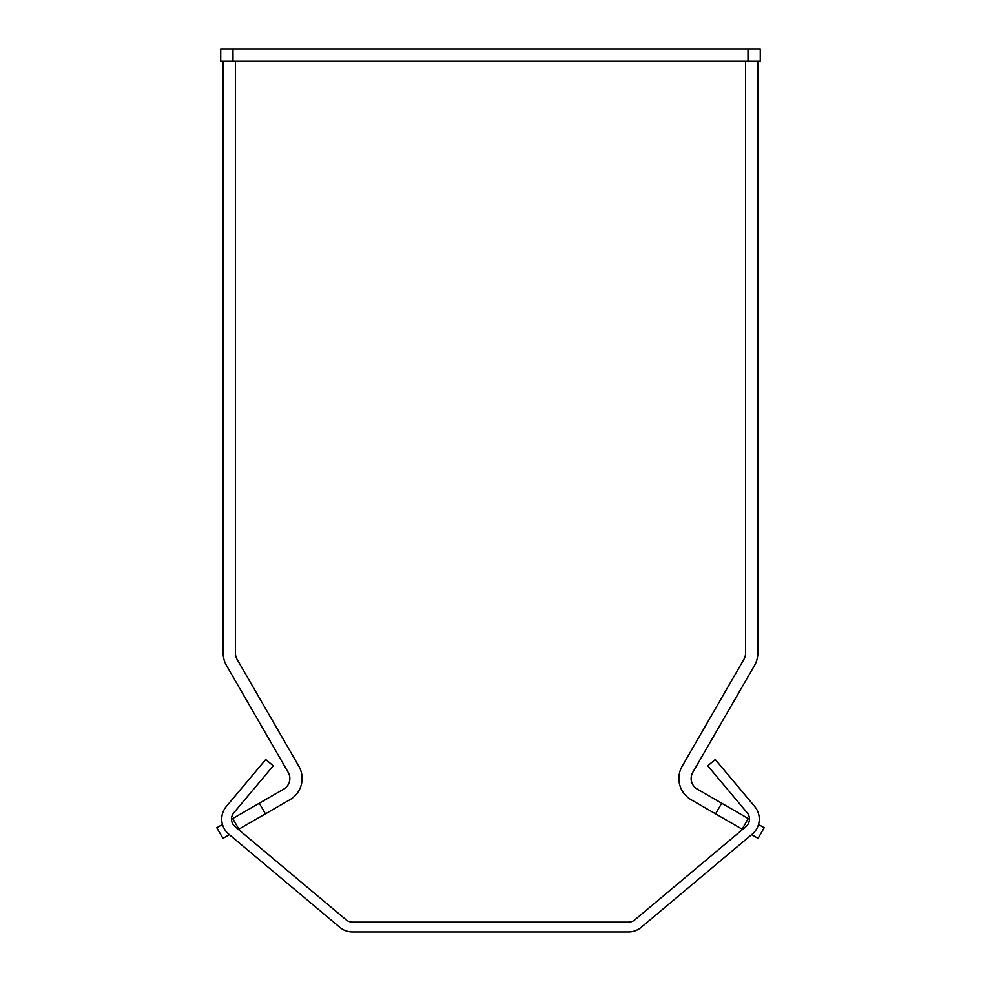 <?xml version="1.0" encoding="UTF-8"?>
<svg xmlns="http://www.w3.org/2000/svg" width="981" height="981" viewBox="0 0 981 981"><rect width="100%" height="100%" fill="white"/><g stroke="black" fill="none" stroke-linecap="round" stroke-linejoin="round"><path stroke-width="1.47" d="M742.592 829.436L691.151 799.748A24.525 24.525 0 0 1 682.175 766.247L743.917 659.306A12.263 12.263 0 0 0 745.56 653.174L745.56 61.312M715.578 813.85L721.709 803.231L697.283 789.129A12.263 12.263 0 0 1 692.794 772.378L754.536 665.437A24.525 24.525 0 0 0 757.822 653.174L757.822 61.312M758.521 824.481L764.187 827.756L758.055 838.375L751.63 834.659M749.459 819.245L748.258 818.559L742.127 829.178M721.709 803.231L748.258 818.559M238.408 829.436L289.849 799.748A24.525 24.525 0 0 0 298.825 766.247L237.083 659.306A12.263 12.263 0 0 1 235.44 653.174L235.44 61.312M238.874 829.178L232.742 818.559L283.717 789.129A12.263 12.263 0 0 0 288.206 772.378L226.464 665.437A24.525 24.525 0 0 1 223.178 653.174L223.178 61.312M231.541 819.245L232.742 818.559M222.479 824.481L216.813 827.756L222.945 838.375L229.37 834.659M265.422 813.85L259.291 803.231M220.725 61.312L220.725 49.05L760.275 49.05L760.275 61.312L220.725 61.312M352.461 922.14A9.81 9.81 0 0 1 346.158 919.847L235.035 826.615A9.81 9.81 0 0 1 233.834 812.783L273.245 765.818L265.728 759.515L226.317 806.48A19.62 19.62 0 0 0 228.732 834.12L339.843 927.364A19.62 19.62 0 0 0 352.461 931.95L628.539 931.95A19.62 19.62 0 0 0 641.157 927.364L752.268 834.12A19.62 19.62 0 0 0 754.683 806.48L715.272 759.515L707.755 765.818L747.166 812.783A9.81 9.81 0 0 1 745.965 826.615L634.842 919.847A9.81 9.81 0 0 1 628.539 922.14L352.461 922.14M232.988 61.312L232.988 49.05M748.013 61.312L748.013 49.05"/></g></svg>
